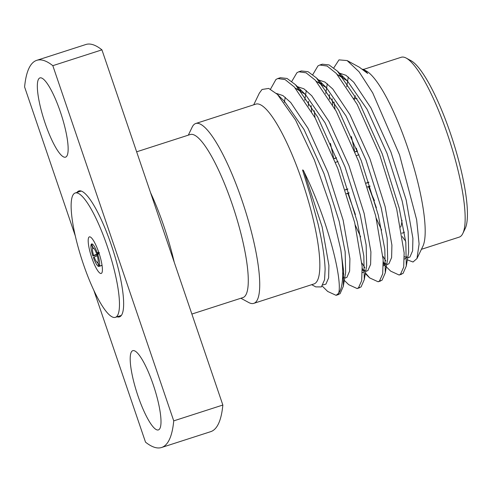 <?xml version="1.0" encoding="UTF-8"?>
<svg xmlns="http://www.w3.org/2000/svg" width="492" height="492" viewBox="0 0 492 492"><rect width="100%" height="100%" fill="white"/><g stroke="black" fill="none" stroke-linecap="round" stroke-linejoin="round"><path stroke-width="0.74" d="M102.029 265.28L99.236 266.184A11.82 2.558 -107.9 0 0 97.711 254.309L99.236 253.817M98.941 266.406L102.047 265.403L98.929 266.412A11.82 2.558 -107.9 0 0 98.941 266.406L97.631 262.55A7.749 1.679 72.1 0 1 94.156 256.99L93.412 257.556A11.82 2.558 -107.9 0 0 98.929 266.412M91.697 244.032L91.364 244.143A11.82 2.558 -107.9 0 0 92.89 256.018L97.361 254.573M91.69 243.909L91.672 243.915A11.82 2.558 -107.9 0 0 91.66 243.921A11.82 2.558 -107.9 0 1 97.188 252.771L96.444 253.337A7.749 1.679 72.1 0 0 93.332 247.857A7.749 1.679 72.1 0 0 92.97 247.771L91.66 243.921M98.726 252.279L97.188 252.771M97.988 252.999A3.684 0.799 -107.9 0 0 98.16 253.669L99.089 253.374M91.364 244.143L92.674 247.999A7.749 1.679 72.1 0 0 93.634 255.453L92.89 256.018M99.236 266.184L97.926 262.328A7.749 1.679 72.1 0 0 97.976 262.242A7.749 1.679 72.1 0 0 96.967 254.868L97.711 254.309M97.631 262.55L98.148 261.486M97.238 255.778L94.156 256.99M94.267 248.823L92.674 247.999M93.634 255.453L98.16 253.669M99.476 252.679L96.444 253.337M332.118 98.744L332.647 104.79M383.25 261.701L384.812 263.995M386.312 266.83L390.697 271.154L399.104 275.01L400.5 274.228L403.686 267.094L404.147 252.906L396.693 209.082L379.67 154.66L357.161 104.372L336.307 73.431L327.094 66.045L319.788 65.012L317.937 65.934L312.771 74.655M311.122 105.516L311.645 111.561M362.247 268.472L363.809 270.76M365.421 272.968L369.695 277.918L378.114 281.781L379.504 281L382.69 273.86L383.151 259.671L375.697 215.853L358.668 161.431L336.165 111.137L315.317 80.214L306.104 72.822L298.798 71.777L296.94 72.705L291.774 81.426M344.314 280.372L348.699 284.69L357.124 288.546L358.502 287.771L361.688 280.631L362.149 266.443L354.695 222.624L337.672 168.196L315.163 117.908L294.321 86.986L285.114 79.593L277.808 78.542L275.938 79.476L270.508 89.157M322.223 286.067L327.697 291.461L336.091 295.329L338.619 293.287A112.108 24.262 72.1 0 0 340.765 249.512L330.476 206.166L314.394 160.035L295.551 120.03L277.439 94.409L268.718 88.425L262.027 89.476L259.333 93.154L253.712 104.821M334 101.875A112.108 24.262 -107.9 0 0 335.04 109.064M382.899 256.234L385.814 260.877M400.31 274.382L403.065 273.404L406.287 266.061L405.814 242.445L399.258 208.257L382.235 153.83L359.732 103.541L337.426 71.125L329.037 64.919L322.334 64.188L321.128 64.716M314.21 110.731L315.003 117.606M361.903 263.005L364.818 267.648M379.314 281.147L382.069 280.176L385.291 272.826L384.812 249.216L378.262 215.022L361.239 160.601L338.73 110.313L316.424 77.896L308.035 71.691L301.332 70.959L300.132 71.488M342.684 272.673L343.816 274.413M358.311 287.918L361.067 286.941L364.289 279.597L363.816 255.981L357.26 221.794L340.236 167.372L317.734 117.084L295.428 84.667L287.039 78.462L280.335 77.724L279.13 78.253M337.315 294.69L340.07 293.712L343.293 286.369L343.637 271.135L340.765 249.512M188.313 135.152L192.181 127.12A94.489 20.449 72.1 0 1 194.401 124.218A94.489 20.449 72.1 0 1 195.779 123.492L255.895 104.113A94.489 20.449 72.1 0 1 304.351 187.772A94.489 20.449 72.1 0 1 313.878 283.976L253.761 303.361A94.489 20.449 72.1 0 1 248.724 302.512L240.889 298.25M311.694 284.683L315.759 286.891L321.381 286.91L324.566 279.77L325.114 269.352C324.72 257.445 322.346 242.23 317.998 223.7L310.317 195.367L302.58 170.023C303.035 169.826 303.57 170.521 304.191 172.114C328.711 222.15 342.678 280.649 338.619 293.287M416.976 258.546L422.831 246.381A94.489 20.449 72.1 0 0 409.713 153.805A94.489 20.449 72.1 0 0 366.294 70.996L362.881 69.138L366.251 71.598L367.487 73.32L359.388 67.238L347.118 60.565L359.068 71.795L372.715 92.896L399.541 154.863L416.65 219.826L419.098 244.001L416.97 258.546L413.028 262.008L407.345 259.862M333.785 67.896L338.994 59.87L347.118 60.571M405.648 241.129A94.489 20.449 72.1 0 1 402.308 236.59M75.331 235.982L24.6 86.961A203.393 44.022 72.1 0 1 36.765 60.331A203.393 44.022 72.1 0 1 52.822 65.676L101.93 49.846L222.845 405.039A203.393 44.022 72.1 0 1 210.681 431.668L161.573 447.499A203.393 44.022 72.1 0 1 145.515 442.154L93.88 290.477M52.822 65.676L173.738 420.869L222.845 405.039M173.738 420.869A203.393 44.022 72.1 0 1 161.573 447.499M36.765 60.331L85.872 44.501A203.393 44.022 72.1 0 1 101.93 49.846M117.084 316.793A66.156 14.317 -107.9 0 0 119.464 316.879A66.156 14.317 -107.9 0 0 112.797 249.524A66.156 14.317 -107.9 0 0 78.874 190.951A66.156 14.317 -107.9 0 0 76.992 192.415M60.338 111.801A41.642 9.01 72.1 0 1 65.516 157.163A41.642 9.01 72.1 0 1 44.163 120.3A41.642 9.01 72.1 0 1 39.963 77.902A41.642 9.01 72.1 0 1 60.338 111.801M153.19 384.572A41.642 9.01 72.1 0 1 158.375 429.928A41.642 9.01 72.1 0 1 137.022 393.065A41.642 9.01 72.1 0 1 132.822 350.667A41.642 9.01 72.1 0 1 153.19 384.572M150.546 192.655A85.682 18.542 72.1 0 1 174.23 262.23M136.641 151.813L190.293 134.519A85.682 18.542 72.1 0 1 234.235 210.373A85.682 18.542 72.1 0 1 242.87 297.611L191.874 314.056M195.779 123.492A94.489 20.449 72.1 0 1 244.235 207.15A94.489 20.449 72.1 0 1 253.761 303.361M421.423 249.309L459.208 237.126A94.489 20.449 -107.9 0 0 460.592 236.406A94.489 20.449 -107.9 0 0 462.806 233.497A94.489 20.449 -107.9 0 0 449.682 140.921A94.489 20.449 -107.9 0 0 406.263 58.111A94.489 20.449 -107.9 0 0 401.226 57.263L363.44 69.446M406.263 58.111L411.078 60.725A90.423 19.569 72.1 0 1 452.628 139.974A90.423 19.569 72.1 0 1 465.18 228.565L462.806 233.497M355.396 95.792A73.222 15.849 -107.9 0 0 355.076 96.401L354 98.64M401.743 233.14A73.222 15.849 -107.9 0 0 402.794 232.968A73.222 15.849 -107.9 0 0 404.264 232.058M401.989 220.195A69.151 14.969 72.1 0 1 400.648 227.089M374.461 200.613A69.151 14.969 72.1 0 1 368.569 186.726M357.094 151.112A69.151 14.969 72.1 0 1 356.356 148.172M354.32 99.206A69.151 14.969 72.1 0 1 356.995 98.572M333.994 158.75L336.559 157.92M354.996 151.979L357.561 151.155M333.927 158.578L336.491 157.754M354.923 151.807L357.493 150.982M346.516 193.645L349.086 192.821M367.518 186.874L370.082 186.05M346.571 193.817L349.142 192.993M367.573 187.052L370.138 186.222M345.329 189.949L347.893 189.119M366.325 183.178L368.889 182.354M368.834 182.175L366.269 183.006M347.832 188.946L345.267 189.777M335.427 162.366L337.992 161.542M356.429 155.595L358.994 154.771M83.382 264.155A65.344 14.145 -107.9 0 0 115.349 317.352A65.344 14.145 -107.9 0 0 108.763 250.822A65.344 14.145 -107.9 0 0 75.251 192.975A65.344 14.145 -107.9 0 0 83.382 264.155M91.795 257.808A19.219 4.157 -107.9 0 0 101.198 273.454A19.219 4.157 -107.9 0 0 99.261 253.884A19.219 4.157 -107.9 0 0 89.403 236.873A19.219 4.157 -107.9 0 0 91.795 257.808M370.488 191.493L376.411 207.753M407.683 257.888L409.91 257.045L412.616 250.797L412.905 238.356L406.14 199.881L390.956 152.083L370.95 107.926L353.76 82.232L345.944 75.288L339.449 73.13M329.511 94.605L329.394 99.31M347.869 193.405L355.415 214.524M386.681 264.653L388.908 263.81L391.614 257.568L391.909 245.121L385.144 206.652L369.959 158.855L349.953 114.691L332.758 88.997L324.941 82.059L318.453 79.895M308.509 101.37L308.392 106.075M365.685 271.424L367.911 270.582L370.617 264.333L370.906 251.892L364.142 213.417L348.957 165.626L328.951 121.462L311.762 95.768L303.939 88.831L297.451 86.666M344.683 278.195L346.909 277.353L349.615 271.104L349.91 258.663L343.145 220.188L327.961 172.397L307.955 128.234L290.741 102.514L282.912 95.583L276.424 93.437M322.98 284.905L325.913 284.124L328.619 277.875L328.908 265.434L322.143 226.96L304.191 172.114M348.293 76.973L346.712 86.801M351.423 136.542L354.523 150.804M376.312 218.405L381.638 230.108M404.319 259.106L405.974 258.312L406.884 257.279M406.287 266.061L408.661 252.162L408.151 231.431L402.204 201.148L387.019 153.356L367.014 109.193L347.457 81.02L337.34 74.556M327.291 83.745L325.716 93.566M330.427 143.313L333.521 157.569M355.31 225.176L360.636 236.88M383.323 265.871L384.972 265.083L385.888 264.05M385.291 272.826L387.659 258.933L387.155 238.202L381.202 207.919L366.017 160.121L346.017 115.964L326.46 87.785L316.344 81.321M306.295 90.516L304.714 100.337M362.321 272.642L363.975 271.848L364.886 270.815M364.289 279.597L366.663 265.698L366.153 244.967L360.206 214.69L345.021 166.893L325.015 122.736L305.458 94.556L295.341 88.093M285.292 97.281L284.241 102.33M342.506 278.958L343.89 277.586M343.293 286.369L345.661 272.47L345.156 251.738L339.203 221.462L324.019 173.664L304.019 129.501L284.462 101.327L277.439 94.409M324.572 279.77L325.114 269.352M336.097 295.323L338.668 294.493M357.106 288.552L359.664 287.728M378.102 281.781L380.667 280.957M399.098 275.016L401.663 274.185M277.808 78.542L280.378 77.711M298.81 71.77L301.381 70.94M319.812 64.999L322.383 64.169M383.311 263.872L385.863 266.387M365.316 273.601L369.695 277.918M406.884 256.849L405.568 257.175L404.301 256.621M342.813 77.139L340.273 75.725L337.789 75.055M385.882 263.614L384.572 263.946L383.299 263.386M321.817 83.904L319.271 82.496L316.786 81.826M364.886 270.385L363.57 270.717L362.303 270.157M300.815 90.676L298.275 89.261L295.79 88.591M343.883 277.156L342.592 277.488M367.327 73.173L367.702 73.523M337.426 71.125L347.457 81.02M316.424 77.896L326.46 87.785M295.428 84.667L305.458 94.556M402.794 232.968L404.338 232.47M81.254 191.037L75.251 192.975M121.346 315.421L115.349 317.352"/></g></svg>
